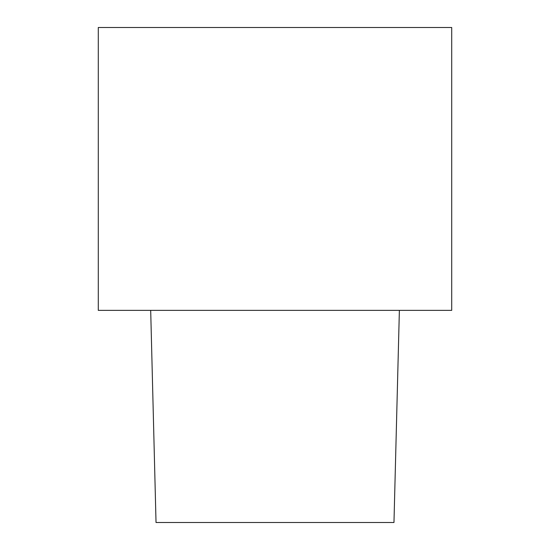 <?xml version="1.0" encoding="UTF-8"?>
<svg xmlns="http://www.w3.org/2000/svg" width="550" height="550" viewBox="0 0 550 550"><rect width="100%" height="100%" fill="white"/><g stroke="black" fill="none" stroke-linecap="round" stroke-linejoin="round"><path stroke-width="0.82" d="M150.693 310.358L156.028 522.5L393.972 522.5L399.376 310.358M275 27.5L451.715 27.5L451.715 310.358L98.285 310.358L98.285 27.5L275 27.5"/></g></svg>
